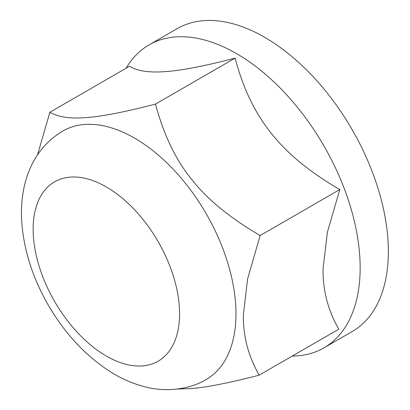 <?xml version="1.0" encoding="UTF-8"?>
<svg xmlns="http://www.w3.org/2000/svg" width="410" height="410" viewBox="0 0 410 410"><rect width="100%" height="100%" fill="white"/><g stroke="black" fill="none" stroke-linecap="round" stroke-linejoin="round"><path stroke-width="0.61" d="M37.489 154.924L49.887 112.243C58.271 117.173 70.448 118.946 86.423 117.552C101.772 116.527 124.794 112.038 155.492 104.084C163.698 134.849 175.716 159.89 191.552 179.206C206.758 198.881 229.62 217.664 260.14 235.545L247.584 278.964L243.396 314.742C242.94 335.631 248.199 355.767 259.181 375.16C228.483 383.109 205.461 387.599 190.112 388.629L177.55 389.008M155.492 104.084L235.14 58.102C205.348 65.877 182.327 70.361 166.076 71.565C149.619 72.888 137.442 71.12 129.534 66.256L49.887 112.243M235.14 58.102C242.874 87.883 254.892 112.919 271.2 133.219C287.302 153.637 310.165 172.415 339.787 189.558L327.395 232.224L323.044 268.755C322.793 290.434 328.056 310.575 338.829 329.174L259.181 375.16M339.787 189.558L260.14 235.545M292.253 356.064A174.911 100.988 -120 0 0 323.926 347.87L352.128 331.593A174.911 100.988 -120 0 0 388.352 251.52A174.911 100.988 -120 0 0 312.005 75.496A174.911 100.988 -120 0 0 177.217 28.633L149.014 44.915A174.911 100.988 -120 0 0 126.085 68.25M323.926 347.87A174.911 100.988 -120 0 0 360.154 267.802A174.911 100.988 -120 0 0 283.802 91.778A174.911 100.988 -120 0 0 149.014 44.915M235.975 313.788A143.428 82.81 -120 0 0 173.368 169.448A143.428 82.81 -120 0 0 62.843 131.021C49.472 138.959 39.273 149.911 32.262 163.872C28.187 172.005 25.287 180.666 23.565 189.84C21.73 199.629 21.089 209.761 21.648 220.231C23.442 248.829 32.19 276.904 47.898 304.456C64.119 332.592 84.465 354.727 108.937 370.855C121.006 378.666 133.593 384.129 146.708 387.24C163.682 391.632 188.221 390.438 206.271 379.445A143.428 82.81 -120 0 0 235.975 313.788M179.58 313.788A103.545 59.783 -120 0 0 69.751 177.156A103.545 59.783 -120 0 0 69.751 323.598A103.545 59.783 -120 0 0 179.58 313.788"/></g></svg>
